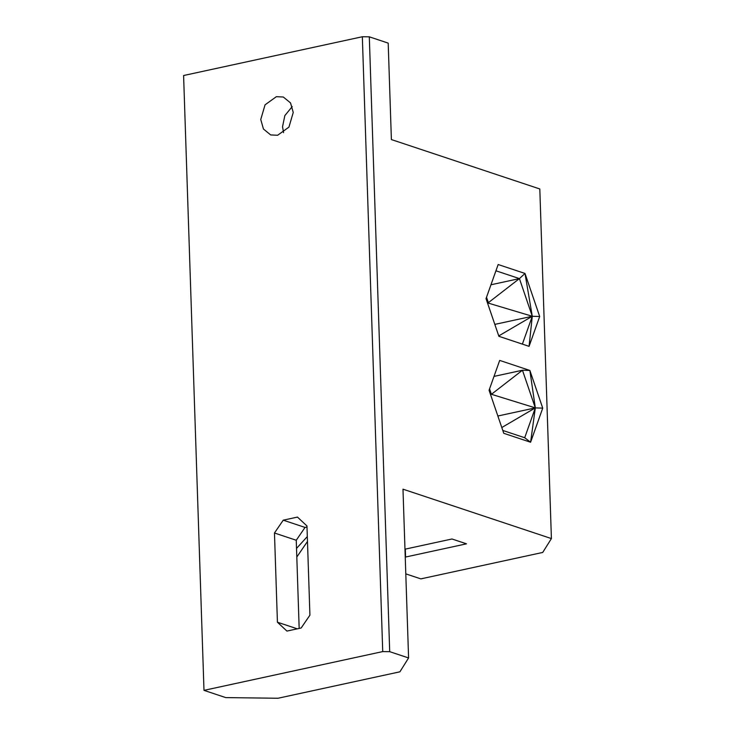 <?xml version="1.0" encoding="UTF-8"?>
<svg xmlns="http://www.w3.org/2000/svg" width="735" height="735" viewBox="0 0 735 735"><rect width="100%" height="100%" fill="white"/><g stroke="black" fill="none" stroke-linecap="round" stroke-linejoin="round"><path stroke-width="1.1" d="M405.307 549.118L405.573 557.038L466.504 543.826L451.988 538.994L404.976 549.183M499.69 360.416L489.069 390.267L503.769 433.31L530.596 442.24L542.733 408.127L529.88 370.458L499.69 360.416L489.069 390.267L499.69 360.416M489.565 388.888L491.412 394.3L522.456 370.229L535.319 407.888L529.88 370.458L522.456 370.229L494.003 376.403M490.328 393.942L535.319 407.888L542.733 408.127M501.794 427.54L535.319 407.888L524.698 437.738L530.596 442.24L535.319 407.888L497.861 416.01M502.795 430.444L524.698 437.738M405.242 557.158L405.141 549.155M491.412 394.3L490.511 394.493M408.587 657.954L399.895 671.818L278.023 698.25L225.774 697.607L203.99 690.358L382.733 651.587L389.706 651.669L408.587 657.954L402.982 489.179L551.406 538.58L542.724 552.444L420.852 578.877L405.793 573.87M389.706 651.669L369.31 36.833L388.19 43.117L391.387 139.567L539.812 188.969L551.406 538.58M529.071 346.35L498.89 336.299L486.028 298.64L498.165 264.526L525.001 273.457L539.692 316.5L529.071 346.35L532.278 316.27L539.692 316.5M296.802 557.038L307.478 541.447M307 526.995L305.034 527.427L296.251 540.253L299.173 628.425M297.298 628.829L277.426 622.214L286.926 631.08L301.148 628.002L309.922 615.167L306.964 525.957L297.464 517.091L283.241 520.169L305.034 527.427M277.426 622.214L274.467 533.004L296.251 540.253M274.467 533.004L283.241 520.169M292.227 106.575L284.84 115.606L282.534 126.751L283.554 132.622M276.36 96.68L283.306 97.011L290.536 102.918L293.247 112.446L288.938 127.118L277.637 135.258L270.682 134.937L263.461 129.029L260.75 119.502L265.05 104.829L276.36 96.68M382.733 651.587L362.337 36.75L369.31 36.833M522.374 344.118L532.278 316.27L519.424 278.602L525.001 273.457L532.278 316.27L494.82 324.392M498.165 264.526L486.028 298.64L495.941 270.792L519.424 278.602L490.971 284.776M362.337 36.75L183.594 75.521L203.99 690.358M487.287 302.315L488.371 302.673L486.524 297.271M498.762 335.913L532.278 316.27L487.48 302.866M405.077 549.164L405.573 557.038L405.013 549.183M405.003 550.019L405.04 551.305M296.517 548.42L307.313 536.587M488.371 302.673L519.424 278.602"/></g></svg>
